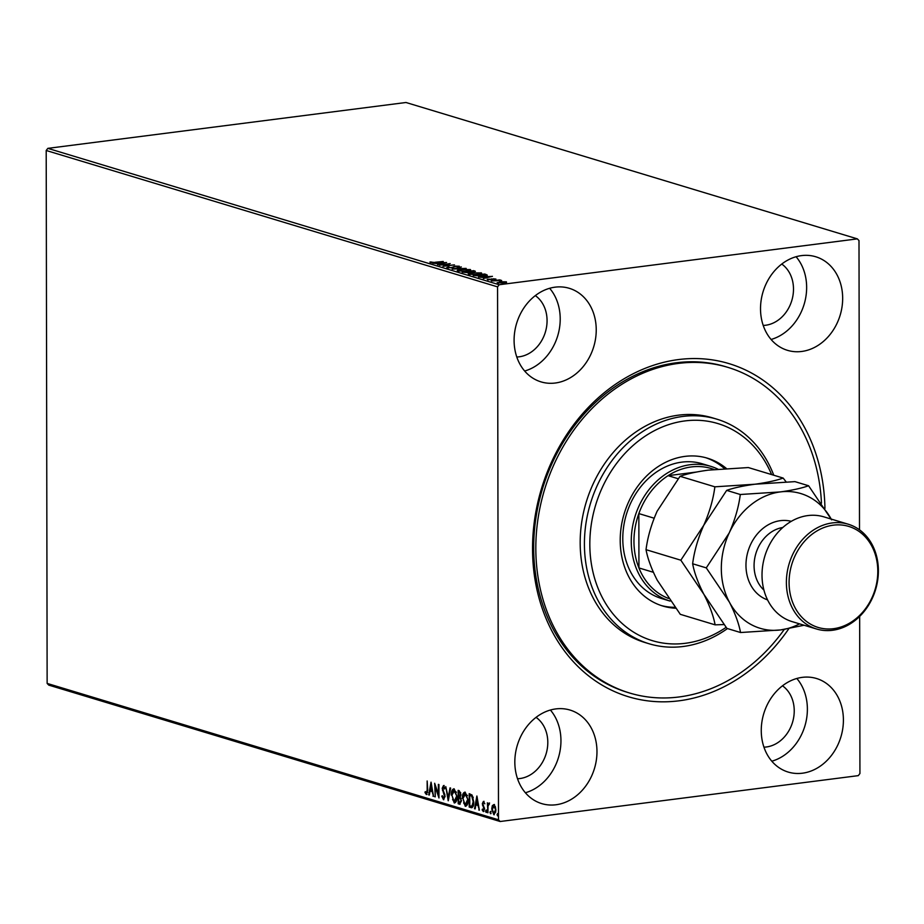 <?xml version="1.0" encoding="UTF-8"?>
<svg xmlns="http://www.w3.org/2000/svg" width="924" height="924" viewBox="0 0 924 924"><rect width="100%" height="100%" fill="white"/><g stroke="black" fill="none" stroke-linecap="round" stroke-linejoin="round"><path stroke-width="1.39" d="M788.807 628.713A173.989 143.416 -73.2 0 1 679.048 700.808A173.989 143.416 -73.2 0 1 532.536 548.914A173.989 143.416 -73.2 0 1 678.447 359.575A173.989 143.416 -73.2 0 1 824.936 508.431M727.939 367.382L725.825 366.736A170.074 140.194 106.8 0 0 676.333 362.774A170.074 140.194 106.8 0 0 535.874 518.249A170.074 140.194 106.8 0 0 627.442 692.353L629.556 693A170.074 140.194 -73.2 0 1 546.534 483.425A170.074 140.194 -73.2 0 1 727.939 367.382A170.074 140.194 -73.2 0 1 821.471 503.176M555.982 804.758A48.868 40.286 106.8 0 0 596.35 760.082A48.868 40.286 106.8 0 0 570.039 710.059A48.868 40.286 106.8 0 0 555.821 708.916A48.868 40.286 106.8 0 0 515.453 753.591A48.868 40.286 106.8 0 0 541.764 803.626A48.868 40.286 106.8 0 0 555.982 804.758M525.386 792.757A48.868 40.286 106.8 0 0 558.442 757.599A48.868 40.286 106.8 0 0 550.392 710.025M801.674 351.466A48.868 40.286 106.8 0 0 842.041 306.791A48.868 40.286 106.8 0 0 815.73 256.757A48.868 40.286 106.8 0 0 801.512 255.613A48.868 40.286 106.8 0 0 761.145 300.288A48.868 40.286 106.8 0 0 787.456 350.323A48.868 40.286 106.8 0 0 801.674 351.466M771.09 339.466A48.868 40.286 106.8 0 0 804.134 304.308A48.868 40.286 106.8 0 0 796.084 256.733M555.255 383.021A48.868 40.286 106.8 0 0 595.61 338.346A48.868 40.286 106.8 0 0 569.299 288.311A48.868 40.286 106.8 0 0 555.081 287.168A48.868 40.286 106.8 0 0 514.714 331.855A48.868 40.286 106.8 0 0 541.025 381.878A48.868 40.286 106.8 0 0 555.255 383.021M524.659 371.021A48.868 40.286 106.8 0 0 557.703 335.862A48.868 40.286 106.8 0 0 549.653 288.288M802.413 773.203A48.868 40.286 106.8 0 0 842.78 728.528A48.868 40.286 106.8 0 0 816.47 678.493A48.868 40.286 106.8 0 0 802.251 677.361A48.868 40.286 106.8 0 0 761.884 722.037A48.868 40.286 106.8 0 0 788.195 772.071A48.868 40.286 106.8 0 0 802.413 773.203M771.817 761.203A48.868 40.286 106.8 0 0 804.873 726.045A48.868 40.286 106.8 0 0 796.823 678.47M763.952 747.169A33.229 27.397 106.8 0 0 766.366 746.985A33.229 27.397 106.8 0 0 792.919 720.939A33.229 27.397 106.8 0 0 782.489 685.804M516.782 356.987A33.229 27.397 106.8 0 0 519.196 356.803A33.229 27.397 106.8 0 0 545.749 330.757A33.229 27.397 106.8 0 0 535.331 295.611M763.212 325.433A33.229 27.397 106.8 0 0 765.626 325.248A33.229 27.397 106.8 0 0 792.18 299.191A33.229 27.397 106.8 0 0 781.762 264.056M517.521 778.724A33.229 27.397 106.8 0 0 519.935 778.539A33.229 27.397 106.8 0 0 546.488 752.494A33.229 27.397 106.8 0 0 536.07 717.359M859.655 616.412L859.932 773.515L858.292 775.64L500.15 821.505L48.776 685.123L47.136 683.414L498.498 819.796L497.562 286.867L46.2 150.485L47.84 148.36L499.203 284.742L857.356 238.877L858.997 240.587L859.505 529.833M492.284 805.728L493.82 804.573L495.356 806.652L495.911 810.313L493.832 814.725L491.73 809.043L492.284 805.728L494.479 804.492M494.259 814.76L492.942 812.577M489.154 804.226L488.011 806.132L487.941 812.774L487.352 802.794L487.918 804.411L488.912 803.095L488.715 804.261L489.373 804.18M484.823 803.811L484.095 802.552L482.882 803.799L484.511 809.077L483.31 811.549L482.132 809.863L482.455 809.054L483.24 810.325L483.933 808.95L482.316 803.672L483.391 801.431L483.899 802.586M472.095 807.645L469.207 807.114L469.184 793.693L472.072 795.044L473.758 801.951C473.85 805.844 472.903 807.738 470.928 807.634L471.771 807.726M458.177 803.776L458.154 790.355L459.205 790.678L460.914 794.513L460.221 797.158L461.399 800.946L459.655 804.226L458.177 803.776L458.835 802.598M460.071 804.261L458.835 803.695M448.186 800.761L445.784 786.624L448.232 797.539L450.023 787.906L450.635 788.091L448.29 800.75M435.262 796.858L434.661 783.263L438.392 794.386L438.369 784.384L438.946 784.557L438.969 797.978L435.239 786.867L435.262 796.858M426.38 793.139L427.165 789.916L427.154 780.988L427.743 790.228L426.391 794.524L424.982 792.549L425.271 791.602L426.38 793.139L427.685 792.342M47.136 683.414L46.2 150.485M431.046 782.166L433.552 796.338L432.155 791.614L430.076 790.99L429.313 795.056L428.701 794.871L431.046 782.166M443.439 798.301L444.479 796.338L442.18 788.322L443.497 785.585L444.941 788.288L444.49 788.981L443.497 786.959L442.746 788.438L445.045 796.523L443.485 799.687L441.811 796.245L442.273 795.703L443.843 798.244M444.744 787.629L443.843 786.913M443.786 799.71L442.792 797.47M451.316 795.056C451.27 791.221 452.206 789.131 454.123 788.796L457.022 796.719C457.068 800.565 456.121 802.633 454.192 802.921L451.894 794.986M454.712 802.968L452.587 799.491M462.347 798.394C462.3 794.548 463.236 792.469 465.153 792.134L468.052 800.057C468.098 803.892 467.151 805.959 465.222 806.248L462.924 798.324M465.742 806.306L463.617 802.829M476.888 796.014L479.383 810.186L477.985 805.462L475.906 804.839L475.155 808.904L474.532 808.719L476.888 796.014M486.694 812.288L485.562 811.11L486.036 810.129L486.509 811.399L486.036 812.369L485.562 811.11L486.036 810.129M486.509 811.399L486.209 812.346M491.071 813.605L489.928 812.427L490.401 811.457L490.413 813.686L490.401 811.457M490.887 812.716L490.586 813.663M498.198 815.765L497.066 814.587L497.539 813.605L498.013 814.876L497.539 815.846L497.066 814.587L497.539 813.605M498.013 814.876L497.713 815.823M497.69 282.929L499.919 281.739L506.387 281.82L506.537 282.455L504.1 283.01L497.17 282.594M506.387 282.525L506.387 281.82L506.537 282.455M491.372 280.954L499.769 279.88L501.628 280.503L491.372 280.954M495.969 279.106L493.289 278.782L490.794 279.799L487.133 279.244L495.876 279.152M488.23 279.244L488.138 279.891M487.179 275.133L483.379 276.126L473.204 275.468L484.707 274.001L487.214 275.029M474.728 271.656L474.728 270.986L468.676 272.695L462.173 272.141L473.677 270.663L475.375 271.321M452.194 269.115L461.319 266.932L455.012 268.78L466.17 268.399L452.194 269.115M439.258 265.211L450.184 263.571L445.322 265.789L454.469 264.865L442.966 266.331L447.817 264.114L439.258 265.211M435.031 262.277L443.243 261.469L435.481 262.462L430.099 262.566L430.018 261.977L435.031 262.52M431.196 261.954L431.058 262.739M857.356 238.877L405.983 102.495L47.84 148.36M446.581 262.474L437.549 264.691L439.847 263.802L432.698 263.225L446.581 262.531M447.193 267.741L448.036 266.909L449.087 266.978L448.336 267.567L451.316 267.637L455.313 266.147L459.32 266.204L458.812 266.886L455.936 266.308L451.871 267.81L446.812 267.486M449.087 266.978L448.336 267.914M459.32 266.678L458.339 266.817M469.3 270.027L469.946 269.404C471.194 270.097 470.143 270.64 466.793 271.055L457.9 270.975C456.687 270.293 457.727 269.75 461.03 269.334L470.651 269.866M457.9 270.975L457.218 270.524M480.33 273.354L480.977 272.742C482.224 273.423 481.173 273.978 477.824 274.382L468.93 274.301C467.717 273.631 468.757 273.077 472.06 272.672L481.681 273.192M468.93 274.301L468.249 273.851M492.411 276.322L483.379 278.54L485.689 277.65L478.528 277.073L492.411 276.38M499.203 284.742L497.562 286.867M498.498 819.796L500.15 821.505M440.783 263.583L443.843 262.843L439.189 263.097L440.783 263.918M447.817 264.691L447.817 264.114M447.193 268.503L448.036 266.909M453.153 267.683L453.857 266.459M457.646 270.882L458.523 270.57M466.227 270.882L468.791 269.565L461.607 269.508L459.055 270.813L466.227 271.125M469.3 270.686L468.791 269.565M459.055 271.206L458.523 270.466L458.535 271.229M468.098 272.765L469.38 271.979M472.996 271.922L473.677 270.663M469.669 272.314L469.669 271.552L472.996 271.691L473.654 271.171L473.065 270.986L469.38 271.46L470.062 272.418M469.346 272.88L468.202 271.61L463.929 272.153L468.098 272.522M468.676 274.22L469.554 273.897M477.246 274.22L479.822 272.903L472.638 272.846L470.085 274.151L477.258 274.451M480.33 274.024L479.822 272.903M470.085 274.532L469.554 273.793L469.565 274.567M485.828 275.098L487.179 275.687M484.095 274.324L474.959 275.491L482.802 275.953L485.793 274.971L484.095 274.324M485.851 275.849L485.793 274.971M486.625 277.431L489.685 276.692L485.019 276.946L486.625 277.766M491.106 279.96L491.568 278.84M491.568 279.614L492.677 279.383M505.694 282.432L506.294 282.559M497.77 282.952L498.359 282.779M503.522 282.836L505.359 281.947L500.485 281.912L498.717 282.802L503.522 283.079M505.694 282.94L505.359 281.947M498.717 283.125L498.359 282.559L498.371 283.322M427.05 794.432L424.982 792.549M433.506 796.072L432.929 796.153M430.076 790.99L432.155 791.614M431.404 783.725L429.36 794.79L428.701 794.871M431.912 790.17L431.104 785.423L430.318 789.685L432.49 790.089M431.681 785.342L431.104 785.423M435.262 796.604L434.684 796.684M435.331 786.855L435.32 784.961M438.969 796.222L435.897 786.786L435.239 786.867M442.388 796.176L441.811 796.245M444.098 798.209L445.137 796.245M444.883 794.883L444.282 794.963M444.941 794.883L443.139 790.366L442.481 790.447M442.758 788.241L442.18 788.322M442.839 788.241L444.155 785.504M448.59 799.156L448.313 797.528M450.623 788.091L448.891 797.458L448.232 797.539M452.113 792.711L453.961 788.761M454.908 801.478L456.895 798.914M456.444 792.272L454.1 790.17M457.022 796.476L453.765 790.147L454.423 790.066M454.804 790.101L451.882 795.229L454.169 801.535L455.243 801.489M454.169 801.535L456.456 796.546M458.824 797.574L458.824 796.234M458.812 791.903L458.812 790.563M461.088 798.717L458.731 797.585L458.743 802.575L460.256 802.737M460.048 802.69L461.492 800.692M460.706 792.653L458.72 791.903L458.731 796.211L460.857 795.483M459.967 792.007L458.72 791.903M460.914 794.294L459.32 792.087M459.02 796.292L460.348 794.374M460.591 798.024L458.731 797.585M461.399 800.704L459.933 798.105M459.39 802.771L460.833 800.773M463.143 796.038L464.991 792.087M465.939 804.804L467.925 802.251M467.475 795.599L465.13 793.497M468.052 799.803L464.795 793.485L465.453 793.393M465.835 793.427L462.912 798.555L465.199 804.873L466.274 804.827M465.199 804.873L467.486 799.872M471.587 807.553L469.207 807.114M469.866 807.022L469.866 805.936M469.842 795.229L469.842 793.889M473.273 797.655L472.43 796.141L469.75 795.241L469.773 805.913L471.91 806.213L473.192 801.778L471.771 796.222L469.75 795.241M471.044 806.005L472.568 806.132L473.631 804.169M472.326 806.202L471.667 806.282L472.326 806.202M472.43 796.141L471.771 796.222M479.337 809.921L478.759 810.001M475.906 804.839L477.985 805.462M475.202 808.639L474.532 808.719M475.19 808.639L477.234 797.574M477.743 804.019L476.934 799.272L476.149 803.534L478.32 803.938M477.512 799.191L476.934 799.272M483.968 811.457L482.79 809.782M482.755 809.782L482.132 809.863M483.899 810.233L484.592 808.87M484.511 808.881L483.933 808.95M484.407 807.899L483.806 807.98M484.453 807.899L483.194 806.779M483.853 806.698L482.501 805.231M482.894 803.591L482.316 803.672M482.975 803.591L484.049 801.339M486.22 811.018L486.694 810.048M487.941 812.531L487.364 812.6M488.011 806.155L488.011 804.4M489.57 803.014L487.918 804.411M490.586 812.346L491.06 811.364M492.307 808.974L491.73 809.043M492.48 807.403L492.942 805.647M494.49 813.432L495.818 811.896M495.391 806.756L493.959 805.763M495.911 810.071L493.555 805.751L494.213 805.67M494.479 805.693L492.307 809.228L493.832 813.524L494.756 813.466M493.832 813.524L495.345 810.14M497.724 814.494L498.198 813.524M771.598 474.578A113.386 93.463 106.8 0 0 683.044 421.182A113.386 93.463 106.8 0 0 596.962 500.935A113.386 93.463 106.8 0 0 619.6 621.101A113.386 93.463 106.8 0 0 726.091 627.361M727.442 628.563A117.29 96.685 -73.2 0 1 649.064 643.751A117.29 96.685 -73.2 0 1 591.81 499.214A117.29 96.685 -73.2 0 1 716.909 419.184A117.29 96.685 -73.2 0 1 773.769 475.236M710.764 466.343L702.286 463.779A70.374 58.004 106.8 0 0 627.223 511.792A70.374 58.004 106.8 0 0 661.572 598.521L670.05 601.074A70.374 58.004 -73.2 0 1 632.155 529.036A70.374 58.004 -73.2 0 1 690.286 464.703A70.374 58.004 -73.2 0 1 710.764 466.343A70.374 58.004 -73.2 0 1 717.844 469.115M724.451 468.584A77.223 63.652 106.8 0 0 705.844 457.738M675.571 608.223A77.223 63.652 -73.2 0 1 662.774 606.029A77.223 63.652 -73.2 0 1 625.074 510.88A77.223 63.652 -73.2 0 1 707.438 458.188A77.223 63.652 -73.2 0 1 726.356 468.456M784.28 629.429A170.074 140.194 -73.2 0 1 629.556 693M716.909 419.184L712.67 417.902A117.29 96.685 106.8 0 0 587.572 497.932A117.29 96.685 106.8 0 0 644.825 642.469L649.064 643.751M661.191 605.52A77.223 63.652 106.8 0 0 674.901 607.322M714.056 469.473A68.422 56.399 106.8 0 0 691.348 466.932A68.422 56.399 106.8 0 0 668.064 475.664A68.422 56.399 106.8 0 0 638.842 513.582A68.422 56.399 106.8 0 0 638.934 567.937A68.422 56.399 106.8 0 0 668.283 598.359A68.422 56.399 106.8 0 0 668.468 598.429L668.283 598.359M696.43 472.037L668.064 475.664L678.066 478.69M654.146 518.202L638.842 513.582L638.934 567.937L653.395 572.303M848.22 524.208L823.85 516.851A54.735 45.114 106.8 0 0 807.923 515.569A54.735 45.114 106.8 0 0 762.716 565.615A54.735 45.114 106.8 0 0 792.18 621.644L816.55 629.001A54.735 45.114 -73.2 0 1 787.086 572.972A54.735 45.114 -73.2 0 1 832.293 522.938A54.735 45.114 -73.2 0 1 848.22 524.208A54.735 45.114 -73.2 0 1 877.684 580.249A54.735 45.114 -73.2 0 1 832.478 630.284A54.735 45.114 -73.2 0 1 816.55 629.001M833.356 525.167A52.784 43.509 106.8 0 0 789.084 582.605A52.784 43.509 106.8 0 0 833.529 628.69A52.784 43.509 106.8 0 0 877.8 571.251A52.784 43.509 106.8 0 0 833.356 525.167M646.026 549.676C647.632 537.144 651.339 524.312 657.137 511.203L680.052 476.299C687.063 473.804 696.488 471.748 708.292 470.143L748.348 467.556L783.159 478.066C776.137 480.561 766.724 482.617 754.92 484.222L714.864 486.821C713.259 499.353 709.551 512.185 703.753 525.294L680.838 560.198L646.026 549.676C647.724 558.754 651.466 568.93 657.253 580.214L680.295 614.321L715.107 624.843L723.931 624.578M714.864 486.821L680.052 476.299M680.838 560.198L703.88 594.305C709.667 605.59 713.409 615.765 715.107 624.843M786.139 481.901L783.159 478.066M831.196 519.069A70.374 58.004 106.8 0 0 780.341 491.914L740.297 494.502C738.692 507.033 734.984 519.865 729.186 532.975L706.271 567.879L729.302 601.986C735.1 613.27 738.842 623.446 740.54 632.524L726.911 628.401L703.88 594.305C698.082 583.021 694.34 572.845 692.642 563.767C694.247 551.224 697.955 538.403 703.753 525.294L726.668 490.378C733.691 487.895 743.104 485.839 754.92 484.222L794.963 481.635L808.592 485.758C801.57 488.242 792.157 490.298 780.341 491.914A70.374 58.004 106.8 0 0 729.186 532.975A70.374 58.004 106.8 0 0 729.302 601.986A70.374 58.004 106.8 0 0 780.584 629.937A70.374 58.004 106.8 0 0 799.537 623.862M831.623 519.854L808.592 485.758M740.54 632.524L780.584 629.937L804.099 625.248M706.271 567.879L692.642 563.767M740.297 494.502L726.668 490.378M453.153 267.567L453.153 266.909M485.828 275.029L485.828 274.336M427.743 789.847L427.165 789.916M443.994 792.457L443.335 792.538M459.678 797.585L459.02 797.678M470.79 795.275L470.131 795.356M767.555 599.884A41.049 33.842 -73.2 0 1 746.592 557.553A41.049 33.842 -73.2 0 1 780.399 520.662A41.049 33.842 -73.2 0 1 791.291 521.332M782.824 527.489A35.193 29.002 106.8 0 0 755.878 553.499A35.193 29.002 106.8 0 0 763.917 590.078M431.058 262.231L431.058 262.993M448.117 267.429L448.128 268.191M458.339 266.482L458.339 267.244M474.047 271.39L474.047 272.153M495.114 278.921L495.114 279.683M487.953 279.464L487.953 280.238"/></g></svg>
